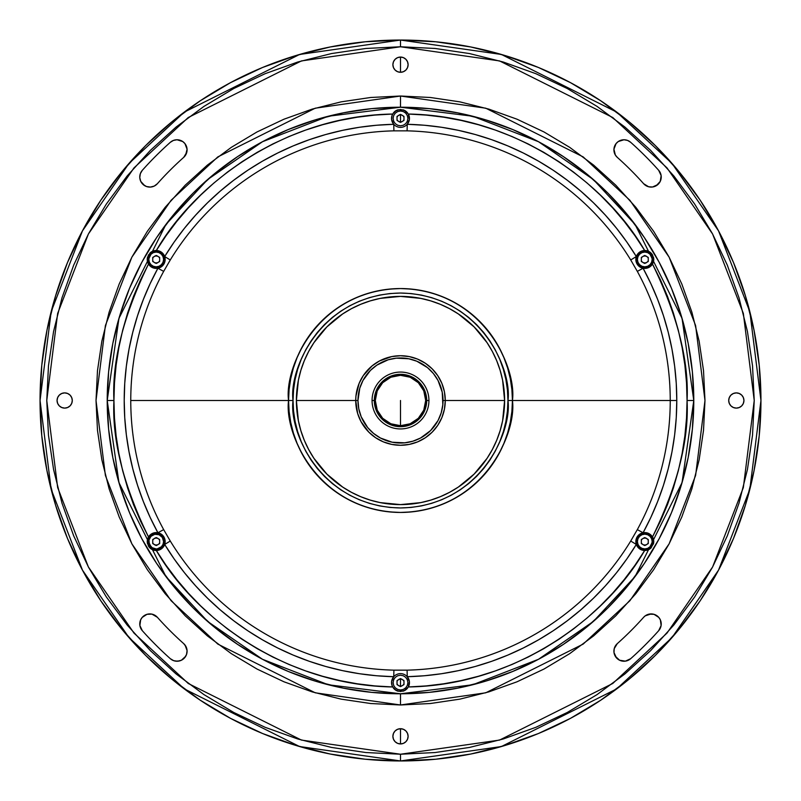 <?xml version="1.0" encoding="UTF-8"?>
<svg xmlns="http://www.w3.org/2000/svg" width="801" height="801" viewBox="0 0 801 801"><rect width="100%" height="100%" fill="white"/><g stroke="black" fill="none" stroke-linecap="round" stroke-linejoin="round"><path stroke-width="1.2" d="M507.964 400.5C512.28 431.929 480.039 506.502 400.5 507.964C320.961 506.502 288.72 431.929 293.036 400.5L288.56 400.5C284.065 433.241 317.647 510.918 400.5 512.44C483.353 510.918 516.935 433.241 512.44 400.5L507.964 400.5L512.44 400.5A111.94 111.94 0 0 1 400.5 512.44A111.94 111.94 0 0 1 288.56 400.5L289.101 411.474L290.713 422.337L293.376 432.991L297.081 443.333L301.777 453.266L307.424 462.688L313.972 471.519L321.341 479.659L329.481 487.028L338.312 493.576L347.734 499.223L357.667 503.919L368.009 507.624L378.663 510.287L389.526 511.899L400.5 512.44L411.474 511.899L422.337 510.287L432.991 507.624L443.333 503.919L453.266 499.223L462.688 493.576L471.519 487.028L479.659 479.659L487.028 471.519L493.576 462.688L499.223 453.266L503.919 443.333L507.624 432.991L510.287 422.337L511.899 411.474L512.44 400.5L511.899 389.526L510.287 378.663L507.624 368.009L503.919 357.667L499.223 347.734L493.576 338.312L487.028 329.481L479.659 321.341L471.519 313.972L462.688 307.424L453.266 301.777L443.333 297.081L432.991 293.376L422.337 290.713L411.474 289.101L400.5 288.56L389.526 289.101L378.663 290.713L368.009 293.376L357.667 297.081L347.734 301.777L338.312 307.424L329.481 313.972L321.341 321.341L313.972 329.481L307.424 338.312L301.777 347.734L297.081 357.667L293.376 368.009L290.713 378.663L289.101 389.526L288.56 400.5A111.94 111.94 0 0 1 400.5 288.56A111.94 111.94 0 0 1 512.44 400.5C516.935 367.759 483.353 290.082 400.5 288.56C317.647 290.082 284.065 367.759 288.56 400.5L293.036 400.5C288.72 369.071 320.961 294.498 400.5 293.036C480.039 294.498 512.28 369.071 507.964 400.5L507.444 411.033L505.902 421.466L503.338 431.699L499.784 441.621L495.278 451.153L489.852 460.205L483.574 468.675L476.485 476.485L468.675 483.574L460.205 489.852L451.153 495.278L441.621 499.784L431.699 503.338L421.466 505.902L411.033 507.444L400.5 507.964L389.967 507.444L379.534 505.902L369.301 503.338L359.379 499.784L349.847 495.278L340.795 489.852L332.325 483.574L324.515 476.485L317.426 468.675L311.148 460.205L305.722 451.153L301.216 441.621L297.662 431.699L295.098 421.466L293.556 411.033L293.036 400.5L293.556 389.967L295.098 379.534L297.662 369.301L301.216 359.379L305.722 349.847L311.148 340.795L317.426 332.325L324.515 324.515L332.325 317.426L340.795 311.148L349.847 305.722L359.379 301.216L369.301 297.662L379.534 295.098L389.967 293.556L400.5 293.036L411.033 293.556L421.466 295.098L431.699 297.662L441.621 301.216L451.153 305.722L460.205 311.148L468.675 317.426L476.485 324.515L483.574 332.325L489.852 340.795L495.278 349.847L499.784 359.379L503.338 369.301L505.902 379.534L507.444 389.967L507.964 400.5M504.61 400.5L502.607 380.195L500.124 370.282L496.68 360.66L492.315 351.429L487.058 342.658L474.112 326.888L458.342 313.942L449.571 308.685L440.34 304.32L430.718 300.876L420.805 298.393L400.5 296.39L380.195 298.393L370.282 300.876L360.66 304.32L351.429 308.685L342.658 313.942L326.888 326.888L313.942 342.658L308.685 351.429L304.32 360.66L300.876 370.282L298.393 380.195L296.39 400.5L298.393 420.805L300.876 430.718L304.32 440.34L308.685 449.571L313.942 458.342L326.888 474.112L342.658 487.058L351.429 492.315L360.66 496.68L370.282 500.124L380.195 502.607L400.5 504.61L420.805 502.607L430.718 500.124L440.34 496.68L449.571 492.315L458.342 487.058L474.112 474.112L487.058 458.342L492.315 449.571L496.68 440.34L500.124 430.718L502.607 420.805L504.61 400.5A104.11 104.11 0 0 0 400.5 296.39A104.11 104.11 0 0 0 296.39 400.5A104.11 104.11 0 0 1 400.5 296.39A104.11 104.11 0 0 1 504.61 400.5L445.276 400.5A44.776 44.776 0 0 1 400.5 445.276A44.776 44.776 0 0 1 355.724 400.5A44.776 44.776 0 0 0 400.5 445.276A44.776 44.776 0 0 0 445.276 400.5L443.033 400.5A42.533 42.533 0 0 1 400.5 443.033A42.533 42.533 0 0 1 357.967 400.5L355.724 400.5L357.657 413.496L361.011 421.606L368.84 432.16L375.619 437.726L383.369 441.872L391.769 444.415L400.5 445.276L409.231 444.415L417.631 441.872L425.381 437.726L432.16 432.16L437.726 425.381L441.872 417.631L444.415 409.231L445.276 400.5L444.415 391.769L441.872 383.369L437.726 375.619L432.16 368.84L425.381 363.274L417.631 359.128L409.231 356.585L400.5 355.724L391.769 356.585L379.394 361.011L372.095 365.887L363.274 375.619L359.128 383.369L355.934 396.115L355.724 400.5L357.967 400.5L358.778 408.8L361.201 416.78L367.619 427.484L373.516 433.381L380.445 438.017L392.2 442.222L404.665 442.833L412.845 441.211L420.555 438.017L430.578 430.578L438.017 420.555L441.211 412.845L442.833 404.665L442.222 392.2L438.017 380.445L433.381 373.516L427.484 367.619L416.78 361.201L408.8 358.778L396.335 358.167L388.155 359.789L376.87 365.136L370.422 370.422L362.983 380.445L359.789 388.155L357.967 400.5A42.533 42.533 0 0 1 400.5 357.967A42.533 42.533 0 0 1 443.033 400.5L445.276 400.5A44.776 44.776 0 0 0 400.5 355.724A44.776 44.776 0 0 0 355.724 400.5A44.776 44.776 0 0 1 400.5 355.724A44.776 44.776 0 0 1 445.276 400.5L504.61 400.5A104.11 104.11 0 0 1 400.5 504.61A104.11 104.11 0 0 1 296.39 400.5L355.724 400.5L296.39 400.5A104.11 104.11 0 0 0 400.5 504.61A104.11 104.11 0 0 0 504.61 400.5M403.974 680.59L400.5 678.587L403.974 680.59L403.974 684.595L400.5 686.597L397.026 684.595L397.026 680.59L400.5 678.587L397.026 680.59L400.5 678.587L403.974 680.59M400.5 689.981L403.324 689.421L405.727 687.819L407.329 685.416L407.889 682.592L407.329 679.769L405.727 677.366L403.324 675.764L400.5 675.203L397.676 675.764L395.273 677.366L393.671 679.769L393.111 682.592L393.671 685.416L395.273 687.819L397.676 689.421L400.5 689.981M644.795 267.294A7.84 7.84 0 0 0 652.635 259.454A7.84 7.84 0 0 0 644.795 251.614L644.795 252.065A7.389 7.389 0 0 1 652.184 259.454A7.389 7.389 0 0 1 644.795 266.843L644.795 267.294A7.84 7.84 0 0 1 636.965 259.454A7.84 7.84 0 0 1 644.795 251.614A7.84 7.84 0 0 1 652.635 259.454A7.84 7.84 0 0 1 644.795 267.294L644.795 266.843A7.389 7.389 0 0 1 637.406 259.454A7.389 7.389 0 0 1 644.795 252.065L644.795 251.614A7.84 7.84 0 0 0 636.965 259.454A7.84 7.84 0 0 0 644.795 267.294M644.795 263.459L648.269 261.456L644.795 263.459L641.331 261.456L641.331 257.451L644.795 255.449L641.331 257.451L644.795 255.449L648.269 257.451L648.269 261.456L644.795 263.459L641.331 261.456L644.795 263.459M644.795 266.843L647.629 266.282L650.022 264.68L651.624 262.277L652.184 259.454L651.624 256.63L650.022 254.227L647.629 252.625L644.795 252.065L641.971 252.625L639.578 254.227L637.976 256.63L637.406 259.454L637.976 262.277L639.578 264.68L641.971 266.282L644.795 266.843M156.205 549.386A7.84 7.84 0 0 0 164.035 541.546A7.84 7.84 0 0 0 156.205 533.706L156.205 534.157A7.389 7.389 0 0 1 163.594 541.546A7.389 7.389 0 0 1 156.205 548.935L156.205 549.386A7.84 7.84 0 0 1 148.365 541.546A7.84 7.84 0 0 1 156.205 533.706A7.84 7.84 0 0 1 164.035 541.546A7.84 7.84 0 0 1 156.205 549.386L161.422 546.773L163.024 544.37L163.594 541.546L162.343 537.441L159.029 534.718L154.763 534.297L150.978 536.32L148.956 540.104L149.376 544.37L152.1 547.684L156.205 548.935A7.389 7.389 0 0 1 148.816 541.546A7.389 7.389 0 0 1 156.205 534.157L156.205 533.706A7.84 7.84 0 0 0 148.365 541.546A7.84 7.84 0 0 0 156.205 549.386M156.205 545.551L159.669 543.549L156.205 545.551L152.731 543.549L152.731 539.544L156.205 537.541L159.669 539.544L156.205 537.541L152.731 539.544L156.205 537.541L159.669 539.544L159.669 543.549L156.205 545.551M156.205 267.294A7.84 7.84 0 0 0 164.035 259.454A7.84 7.84 0 0 0 156.205 251.614L156.205 252.065A7.389 7.389 0 0 1 163.594 259.454A7.389 7.389 0 0 1 156.205 266.843L156.205 267.294A7.84 7.84 0 0 1 148.365 259.454A7.84 7.84 0 0 1 156.205 251.614A7.84 7.84 0 0 1 164.035 259.454A7.84 7.84 0 0 1 156.205 267.294L156.205 266.843A7.389 7.389 0 0 1 148.816 259.454A7.389 7.389 0 0 1 156.205 252.065L156.205 251.614A7.84 7.84 0 0 0 148.365 259.454A7.84 7.84 0 0 0 156.205 267.294M156.205 263.459L159.669 261.456L156.205 263.459L152.731 261.456L152.731 257.451L156.205 255.449L159.669 257.451L156.205 255.449L159.669 257.451L159.669 261.456L156.205 263.459L152.731 261.456L156.205 263.459M156.205 266.843L159.029 266.282L161.422 264.68L163.024 262.277L163.594 259.454L163.024 256.63L161.422 254.227L159.029 252.625L156.205 252.065L153.371 252.625L150.978 254.227L149.376 256.63L148.816 259.454L149.376 262.277L150.978 264.68L153.371 266.282L156.205 266.843M400.5 122.413L403.974 120.41L400.5 122.413L397.026 120.41L397.026 116.405L400.5 114.403L403.974 116.405L403.974 120.41L400.5 122.413L397.026 120.41L400.5 122.413M400.5 125.797L403.324 125.236L405.727 123.634L407.329 121.231L407.889 118.408L407.329 115.584L405.727 113.181L403.324 111.579L400.5 111.019L397.676 111.579L395.273 113.181L393.671 115.584L393.111 118.408L393.671 121.231L395.273 123.634L397.676 125.236L400.5 125.797M644.795 549.386A7.84 7.84 0 0 0 652.635 541.546A7.84 7.84 0 0 0 644.795 533.706L644.795 534.157A7.389 7.389 0 0 1 652.184 541.546A7.389 7.389 0 0 1 644.795 548.935L644.795 549.386A7.84 7.84 0 0 1 636.965 541.546A7.84 7.84 0 0 1 644.795 533.706A7.84 7.84 0 0 1 652.635 541.546A7.84 7.84 0 0 1 644.795 549.386L644.795 548.935A7.389 7.389 0 0 1 637.406 541.546A7.389 7.389 0 0 1 644.795 534.157L644.795 533.706A7.84 7.84 0 0 0 636.965 541.546A7.84 7.84 0 0 0 644.795 549.386M648.269 539.544L644.795 537.541L648.269 539.544L648.269 543.549L644.795 545.551L641.331 543.549L641.331 539.544L644.795 537.541L641.331 539.544L644.795 537.541L648.269 539.544M644.795 548.935L647.629 548.375L650.022 546.773L651.624 544.37L652.184 541.546L651.624 538.723L650.022 536.32L647.629 534.718L644.795 534.157L641.971 534.718L639.578 536.32L637.976 538.723L637.406 541.546L637.976 544.37L639.578 546.773L641.971 548.375L644.795 548.935M641.331 543.549L644.795 545.551L641.331 543.549M400.5 400.5L400.5 425.691L400.5 400.5M399.088 679.178L400.5 678.898L400.5 686.287L400.5 678.898L401.912 679.178M399.088 114.994L400.5 114.713L400.5 122.102L400.5 114.713L401.912 114.994M400.5 760.95A360.45 360.45 0 0 1 40.05 400.5A360.45 360.45 0 0 1 400.5 40.05L299.574 54.468L184.23 112.14L128.931 163.494L82.453 230.878L51.144 311.769L40.05 400.5L51.144 489.231L82.453 570.122L128.931 637.506L184.23 688.86L299.574 746.532L400.5 760.95L400.5 754.232L301.456 740.084L188.255 683.483L133.987 633.09L88.38 566.968L57.652 487.569L46.768 400.5L57.652 313.431L88.38 234.032L133.987 167.91L188.255 117.517L301.456 60.916L400.5 46.768L400.5 40.05L435.834 41.782L470.818 46.979L505.131 55.569L538.442 67.484L570.412 82.613L600.76 100.796L629.165 121.872L655.378 145.622L679.128 171.835L700.204 200.24L718.387 230.588L733.516 262.558L745.431 295.869L754.021 330.182L759.218 365.166L760.95 400.5L759.218 435.834L754.021 470.818L745.431 505.131L733.516 538.442L718.387 570.412L700.204 600.76L679.128 629.165L655.378 655.378L629.165 679.128L600.76 700.204L570.412 718.387L538.442 733.516L505.131 745.431L470.818 754.021L435.834 759.218L400.5 760.95L365.166 759.218L330.182 754.021L295.869 745.431L262.558 733.516L230.588 718.387L200.24 700.204L171.835 679.128L145.622 655.378L121.872 629.165L100.796 600.76L82.613 570.412L67.484 538.442L55.569 505.131L46.979 470.818L41.782 435.834L40.05 400.5L41.782 365.166L46.979 330.182L55.569 295.869L67.484 262.558L82.613 230.588L100.796 200.24L121.872 171.835L145.622 145.622L171.835 121.872L200.24 100.796L230.588 82.613L262.558 67.484L295.869 55.569L330.182 46.979L365.166 41.782L400.5 40.05L400.5 46.768L365.827 48.471L331.494 53.567L297.812 61.997L265.131 73.692L233.752 88.531L203.975 106.383L176.09 127.059L150.368 150.368L127.059 176.09L106.383 203.975L88.531 233.752L73.692 265.131L61.997 297.812L53.567 331.494L48.471 365.827L46.768 400.5L48.471 435.173L53.567 469.506L61.997 503.188L73.692 535.869L88.531 567.248L106.383 597.025L127.059 624.91L150.368 650.632L176.09 673.941L203.975 694.617L233.752 712.469L265.131 727.308L297.812 739.003L331.494 747.433L365.827 752.529L400.5 754.232L435.173 752.529L469.506 747.433L503.188 739.003L535.869 727.308L567.248 712.469L597.025 694.617L624.91 673.941L650.632 650.632L673.941 624.91L694.617 597.025L712.469 567.248L727.308 535.869L739.003 503.188L747.433 469.506L752.529 435.173L754.232 400.5L752.529 365.827L747.433 331.494L739.003 297.812L727.308 265.131L712.469 233.752L694.617 203.975L673.941 176.09L650.632 150.368L624.91 127.059L597.025 106.383L567.248 88.531L535.869 73.692L503.188 61.997L469.506 53.567L435.173 48.471L400.5 46.768L499.544 60.916L612.745 117.517L667.013 167.91L712.62 234.032L743.348 313.431L754.232 400.5L743.348 487.569L712.62 566.968L667.013 633.09L612.745 683.483L499.544 740.084L400.5 754.232L400.5 760.95L501.426 746.532L616.77 688.86L672.069 637.506L718.547 570.122L749.856 489.231L760.95 400.5L749.856 311.769L718.547 230.878L672.069 163.494L616.77 112.14L501.426 54.468L400.5 40.05A360.45 360.45 0 0 1 760.95 400.5A360.45 360.45 0 0 1 400.5 760.95L435.834 759.218L470.818 754.021L505.131 745.431L538.442 733.516L570.412 718.387L600.76 700.204L629.165 679.128L655.378 655.378L679.128 629.165L700.204 600.76L718.387 570.412L733.516 538.442L745.431 505.131L754.021 470.818L759.218 435.834L760.95 400.5L759.218 365.166L754.021 330.182L745.431 295.869L733.516 262.558L718.387 230.588L700.204 200.24L679.128 171.835L655.378 145.622L629.165 121.872L600.76 100.796L570.412 82.613L538.442 67.484L505.131 55.569L470.818 46.979L435.834 41.782L400.5 40.05L365.166 41.782L330.182 46.979L295.869 55.569L262.558 67.484L230.588 82.613L200.24 100.796L171.835 121.872L145.622 145.622L121.872 171.835L100.796 200.24L82.613 230.588L67.484 262.558L55.569 295.869L46.979 330.182L41.782 365.166L40.05 400.5L41.782 435.834L46.979 470.818L55.569 505.131L67.484 538.442L82.613 570.412L100.796 600.76L121.872 629.165L145.622 655.378L171.835 679.128L200.24 700.204L230.588 718.387L262.558 733.516L295.869 745.431L330.182 754.021L365.166 759.218L400.5 760.95M643.644 617.281L645.216 615.849L643.644 617.281A10.073 10.073 0 0 1 660.354 619.864A10.073 10.073 0 0 1 658.682 630.687A345.902 345.902 0 0 1 630.687 658.682A10.073 10.073 0 0 1 616.46 657.871A10.073 10.073 0 0 1 617.281 643.644A325.747 325.747 0 0 0 643.644 617.281A325.747 325.747 0 0 1 617.281 643.644L614.227 648.64L614.908 646.787M157.356 617.281A325.747 325.747 0 0 0 183.719 643.644L186.092 646.787L187.074 650.592L186.533 654.477L184.54 657.871L181.396 660.234L177.592 661.226L173.697 660.675L170.313 658.682A345.902 345.902 0 0 1 142.318 630.687A10.073 10.073 0 0 1 149.837 613.906A10.073 10.073 0 0 1 157.356 617.281A325.747 325.747 0 0 0 183.719 643.644A10.073 10.073 0 0 1 184.54 657.871A10.073 10.073 0 0 1 170.313 658.682A345.902 345.902 0 0 1 142.318 630.687L139.875 625.521L140.646 619.864L142.188 617.421L146.984 614.317L151.94 614.127L157.356 617.281L151.94 614.127M183.719 157.356A325.747 325.747 0 0 0 157.356 183.719L154.213 186.092L150.408 187.074L146.523 186.533L143.129 184.54L140.766 181.396L139.774 177.592L140.325 173.697L142.318 170.313A345.902 345.902 0 0 1 170.313 142.318A10.073 10.073 0 0 1 186.433 146.253A10.073 10.073 0 0 1 183.719 157.356A325.747 325.747 0 0 0 157.356 183.719A10.073 10.073 0 0 1 143.129 184.54A10.073 10.073 0 0 1 142.318 170.313A345.902 345.902 0 0 1 170.313 142.318L173.427 140.425L177.021 139.764L182.738 141.537L184.941 143.609L187.074 149.206L185.652 155.024L183.719 157.356L186.803 152.22M743.939 400.5A7.609 7.609 0 0 1 736.319 408.11A7.609 7.609 0 0 1 728.71 400.5A7.609 7.609 0 0 1 736.319 392.89A7.609 7.609 0 0 1 743.939 400.5L743.358 403.414L741.706 405.887L739.233 407.529L736.319 408.11L733.406 407.529L730.943 405.887L729.29 403.414L728.71 400.5L729.29 397.586L730.943 395.113L733.406 393.471L736.319 392.89L739.233 393.471L741.706 395.113L743.358 397.586L743.939 400.5L743.358 397.586L741.706 395.113L739.233 393.471L736.319 392.89M408.11 736.319A7.609 7.609 0 0 1 400.5 743.939A7.609 7.609 0 0 1 392.89 736.319A7.609 7.609 0 0 1 400.5 728.71A7.609 7.609 0 0 1 408.11 736.319L407.529 739.233L405.887 741.706L403.414 743.358L400.5 743.939L400.5 728.71L400.5 743.939L397.586 743.358L395.113 741.706L393.471 739.233L392.89 736.319L393.471 733.406L395.113 730.943L397.586 729.29L400.5 728.71L403.414 729.29L405.887 730.943L407.529 733.406L408.11 736.319L407.529 739.233L405.887 741.706L403.414 743.358M72.29 400.5A7.609 7.609 0 0 1 64.681 408.11A7.609 7.609 0 0 1 57.061 400.5A7.609 7.609 0 0 1 64.681 392.89A7.609 7.609 0 0 1 72.29 400.5L71.71 403.414L70.057 405.887L67.594 407.529L64.681 408.11L61.767 407.529L59.294 405.887L57.642 403.414L57.061 400.5L57.642 397.586L59.294 395.113L61.767 393.471L64.681 392.89L67.594 393.471L70.057 395.113L71.71 397.586L72.29 400.5M617.281 157.356L615.348 155.024L617.281 157.356A10.073 10.073 0 0 1 623.979 139.764A10.073 10.073 0 0 1 630.687 142.318A345.902 345.902 0 0 1 658.682 170.313A10.073 10.073 0 0 1 657.871 184.54A10.073 10.073 0 0 1 643.644 183.719A325.747 325.747 0 0 0 617.281 157.356A325.747 325.747 0 0 1 643.644 183.719L648.64 186.773L646.787 186.092M408.11 64.681A7.609 7.609 0 0 1 400.5 72.29A7.609 7.609 0 0 1 392.89 64.681A7.609 7.609 0 0 1 400.5 57.061A7.609 7.609 0 0 1 408.11 64.681L407.529 67.594L405.887 70.057L403.414 71.71L400.5 72.29L400.5 57.061L400.5 72.29L397.586 71.71L395.113 70.057L393.471 67.594L392.89 64.681L393.471 61.767L395.113 59.294L397.586 57.642L400.5 57.061L403.414 57.642L405.887 59.294L407.529 61.767L408.11 64.681L407.529 61.767M400.5 107.214L400.5 96.02L485.756 108.195L583.188 156.916L629.906 200.29L669.155 257.211L695.608 325.546L704.98 400.5L695.608 475.454L669.155 543.789L629.906 600.71L583.188 644.084L485.756 692.805L400.5 704.98L400.5 693.786L429.246 692.374L457.721 688.149L485.636 681.16L512.74 671.458L538.753 659.153L563.443 644.354L586.562 627.213L607.889 607.889L627.213 586.562L644.354 563.443L659.153 538.753L671.458 512.74L681.16 485.636L688.149 457.721L692.374 429.246L693.786 400.5L692.374 371.754L688.149 343.279L681.16 315.364L671.458 288.26L659.153 262.247L644.354 237.557L627.213 214.438L607.889 193.111L586.562 173.787L563.443 156.646L538.753 141.847L512.74 129.542L485.636 119.84L457.721 112.851L429.246 108.626L400.5 107.214L371.754 108.626L343.279 112.851L315.364 119.84L288.26 129.542L262.247 141.847L237.557 156.646L214.438 173.787L193.111 193.111L173.787 214.438L156.646 237.557L141.847 262.247L129.542 288.26L119.84 315.364L112.851 343.279L108.626 371.754L107.214 400.5L108.626 429.246L112.851 457.721L119.84 485.636L129.542 512.74L141.847 538.753L156.646 563.443L173.787 586.562L193.111 607.889L214.438 627.213L237.557 644.354L262.247 659.153L288.26 671.458L315.364 681.16L343.279 688.149L371.754 692.374L400.5 693.786L400.5 704.98L315.244 692.805L217.812 644.084L171.094 600.71L131.845 543.789L105.392 475.454L96.02 400.5L105.392 325.546L131.845 257.211L171.094 200.29L217.812 156.916L315.244 108.195L400.5 96.02L400.5 107.214M400.5 42.924L400.5 40.05M641.331 258.192L642.182 256.841M643.383 256.04L646.217 256.04M647.408 256.841L648.269 258.192M648.269 260.725L647.408 262.067M646.217 262.868L643.383 262.868M642.182 262.067L641.331 260.725M641.331 540.274L642.182 538.933M643.383 538.132L646.217 538.132M647.408 538.933L648.269 540.274M648.269 542.808L647.408 544.159M646.217 544.96L643.383 544.96M642.182 544.159L641.331 542.808M397.026 681.321L397.887 679.979M403.113 679.979L403.974 681.321M403.974 683.854L403.113 685.205M401.912 686.006L399.088 686.006M397.887 685.205L397.026 683.854M152.731 540.274L153.592 538.933M154.783 538.132L157.617 538.132M158.818 538.933L159.669 540.274M159.669 542.808L158.818 544.159M157.617 544.96L154.783 544.96M153.592 544.159L152.731 542.808M152.731 258.192L153.592 256.841M154.783 256.04L157.617 256.04M158.818 256.841L159.669 258.192M159.669 260.725L158.818 262.067M157.617 262.868L154.783 262.868M153.592 262.067L152.731 260.725M397.026 117.146L397.887 115.795M403.113 115.795L403.974 117.146M403.974 119.679L403.113 121.021M401.912 121.822L399.088 121.822M397.887 121.021L397.026 119.679M654.017 614.317L649.06 614.127L645.216 615.849L651.163 613.906L654.017 614.317L658.812 617.421L660.354 619.864L661.125 625.521L658.682 630.687A345.902 345.902 0 0 1 630.687 658.682L625.381 661.145L619.604 660.234L615.298 656.269L614.007 652.565L614.227 648.64L613.926 650.592M615.348 155.024L613.926 149.206L616.059 143.609L618.262 141.537L623.979 139.764L627.573 140.425L630.687 142.318A345.902 345.902 0 0 1 658.682 170.313L661.145 175.619L660.234 181.396L656.269 185.702L652.565 186.993L648.64 186.773L650.592 187.074M400.5 704.98L370.653 703.518L341.096 699.133L312.11 691.864L283.985 681.801L256.971 669.025L231.339 653.666L207.339 635.864L185.201 615.799L165.136 593.661L147.334 569.661L131.975 544.029L119.199 517.015L109.136 488.89L101.867 459.904L97.482 430.347L96.02 400.5L97.482 370.653L101.867 341.096L109.136 312.11L119.199 283.985L131.975 256.971L147.334 231.339L165.136 207.339L185.201 185.201L207.339 165.136L231.339 147.334L256.971 131.975L283.985 119.199L312.11 109.136L341.096 101.867L370.653 97.482L400.5 96.02L430.347 97.482L459.904 101.867L488.89 109.136L517.015 119.199L544.029 131.975L569.661 147.334L593.661 165.136L615.799 185.201L635.864 207.339L653.666 231.339L669.025 256.971L681.801 283.985L691.864 312.11L699.133 341.096L703.518 370.653L704.98 400.5L703.518 430.347L699.133 459.904L691.864 488.89L681.801 517.015L669.025 544.029L653.666 569.661L635.864 593.661L615.799 615.799L593.661 635.864L569.661 653.666L544.029 669.025L517.015 681.801L488.89 691.864L459.904 699.133L430.347 703.518L400.5 704.98M614.007 652.565L616.46 657.871L619.604 660.234L623.408 661.226M627.303 660.675L630.687 658.682M661.125 625.521L660.354 619.864M140.646 619.864L139.875 625.521M170.313 658.682L173.697 660.675M175.619 661.145L179.544 660.915M181.396 660.234L185.702 656.269M187.074 650.592L185.061 645.095M184.941 143.609L182.738 141.537L177.021 139.764L173.427 140.425L170.313 142.318M142.318 170.313L140.325 173.697M139.774 177.592L140.085 179.544M140.766 181.396L144.731 185.702M150.408 187.074L154.213 186.092M736.319 408.11L739.233 407.529M392.89 736.319L393.471 739.233M57.642 403.414L59.294 405.887L61.767 407.529L64.681 408.11M64.681 392.89L61.767 393.471M652.565 186.993L657.871 184.54L660.234 181.396L661.226 177.592M660.675 173.697L658.682 170.313M630.687 142.318L627.573 140.425M623.979 139.764L618.262 141.537L616.059 143.609M614.567 146.253L613.926 149.206M397.586 57.642L395.113 59.294L393.471 61.767L392.89 64.681M641.971 250.953A8.951 8.951 0 0 0 636.324 256.55A8.951 8.951 0 0 1 644.675 250.503L649.311 251.714L652.595 255.048L653.756 259.554L652.495 264.04C677.536 315.594 689.06 361.081 687.068 400.5C689.06 439.919 677.536 485.406 652.495 536.96L653.686 542.627L651.133 547.874L647.148 550.187L641.981 550.047A8.951 8.951 0 0 0 644.675 550.497A8.951 8.951 0 0 1 636.324 544.45A276.285 276.285 0 0 1 407.248 676.705A8.951 8.951 0 0 0 393.752 676.705A8.951 8.951 0 0 1 400.5 673.641A8.951 8.951 0 0 0 392.68 686.958A8.951 8.951 0 0 1 393.752 676.705A276.285 276.285 0 0 1 164.676 544.45A8.951 8.951 0 0 0 157.917 532.755A276.285 276.285 0 0 1 157.917 268.245A8.951 8.951 0 0 1 148.505 264.04L147.334 260.695L147.524 257.221A8.951 8.951 0 0 0 148.505 264.04L147.244 259.534L148.425 255.018L151.709 251.714L156.205 250.503A8.951 8.951 0 0 0 156.095 250.503M155.955 250.503A8.951 8.951 0 0 0 149.857 253.136M147.524 257.221L150.738 252.355L156.325 250.503C195.344 182.728 285.927 115.694 392.68 114.042A8.951 8.951 0 0 0 400.5 127.359A8.951 8.951 0 0 1 392.68 114.042L395.974 110.678L400.5 109.457L405.026 110.678L408.32 114.042C515.073 115.694 605.656 182.728 644.675 250.503A8.951 8.951 0 0 0 641.981 250.953L646.007 250.583L650.272 252.365A8.951 8.951 0 0 0 644.985 250.503M392.68 114.042L374.938 115.074L357.286 117.206L339.814 120.43L322.563 124.736L305.612 130.092L289.031 136.5L272.881 143.92L257.211 152.32L242.102 161.682L227.604 171.965L213.767 183.129L200.65 195.124L188.295 207.91L176.771 221.436L166.097 235.654L156.325 250.503L161.462 252.205L164.676 256.55L174.107 242.122L184.42 228.315L195.584 215.179L207.539 202.763L220.245 191.119L233.652 180.285L247.699 170.303L262.358 161.221L277.546 153.081L293.216 145.892L309.296 139.694L325.737 134.518L342.468 130.373L359.419 127.279L376.54 125.246L393.752 124.295L391.589 119.329L392.11 115.284L394.122 112.12L398.127 109.777A8.951 8.951 0 0 0 395.023 111.319M394.983 111.359A8.951 8.951 0 0 0 394.142 112.1M394.102 112.14A8.951 8.951 0 0 0 393.221 113.191M148.035 537.861A8.951 8.951 0 0 0 147.584 539.123L148.505 536.96A8.951 8.951 0 0 1 157.917 532.755L150.147 517.376L143.349 501.536L137.552 485.306L132.776 468.745L129.041 451.914L126.358 434.893L124.746 417.732L124.215 400.5L124.746 383.268L126.358 366.107L129.041 349.086L132.776 332.255L137.552 315.694L143.349 299.464L150.147 283.624L157.917 268.245L163.674 271.379A269.737 269.737 0 0 0 163.674 529.621L157.917 532.755L163.674 529.621L170.273 541.035L164.676 544.45L170.273 541.035A269.737 269.737 0 0 0 393.912 670.157L393.752 676.705L393.912 670.157L407.088 670.157L407.248 676.705L407.088 670.157A269.737 269.737 0 0 0 630.727 541.035L636.324 544.45L630.727 541.035L637.326 529.621L643.083 532.755L637.326 529.621A269.737 269.737 0 0 0 670.237 400.5L512.45 400.5A111.95 111.95 0 0 1 400.5 512.45A111.95 111.95 0 0 1 288.55 400.5L130.763 400.5A269.737 269.737 0 0 0 163.674 529.621L170.273 541.035A269.737 269.737 0 0 0 393.912 670.157L407.088 670.157A269.737 269.737 0 0 0 630.727 541.035L637.326 529.621A269.737 269.737 0 0 0 670.237 400.5L676.785 400.5A276.285 276.285 0 0 1 643.083 532.755A8.951 8.951 0 0 0 636.324 544.45A8.951 8.951 0 0 1 644.795 532.595A8.951 8.951 0 0 0 643.083 532.755A8.951 8.951 0 0 1 652.495 536.96L653.666 540.305L653.476 543.779A8.951 8.951 0 0 0 652.495 536.96L660.465 521.081L667.443 504.73L673.391 487.979L678.287 470.888L682.122 453.526L684.865 435.964L686.517 418.272L687.068 400.5L693.786 400.5L687.068 400.5L686.517 382.728L684.865 365.036L682.122 347.474L678.287 330.112L673.391 313.021L667.443 296.27L660.465 279.919L652.495 264.04L649.221 267.244L644.795 268.405A8.951 8.951 0 0 1 643.083 268.245A8.951 8.951 0 0 0 644.795 268.405A8.951 8.951 0 0 1 636.324 256.55L630.727 259.965A269.737 269.737 0 0 0 407.088 130.843L393.912 130.843A269.737 269.737 0 0 0 170.273 259.965L163.674 271.379A269.737 269.737 0 0 0 130.763 400.5L288.55 400.5A111.95 111.95 0 0 1 400.5 288.55A111.95 111.95 0 0 1 512.45 400.5L670.237 400.5A269.737 269.737 0 0 0 637.326 271.379L643.083 268.245A276.285 276.285 0 0 1 676.785 400.5L670.237 400.5A269.737 269.737 0 0 0 637.326 271.379L630.727 259.965A269.737 269.737 0 0 0 407.088 130.843L407.248 124.295A276.285 276.285 0 0 1 636.324 256.55A8.951 8.951 0 0 0 643.083 268.245L637.326 271.379L630.727 259.965L636.324 256.55L638.497 253.086L641.981 250.953M641.981 550.047L638.497 547.914L636.324 544.45A8.951 8.951 0 0 0 641.971 550.047M393.231 687.819A8.951 8.951 0 0 0 398.117 691.223M653.476 543.779L650.262 548.645L644.675 550.497C605.656 618.272 515.073 685.306 408.32 686.958L405.026 690.322L400.5 691.543L395.974 690.322L392.68 686.958C285.927 685.306 195.344 618.272 156.325 550.497L150.728 548.635A8.951 8.951 0 0 0 156.015 550.497M156.195 532.595A8.951 8.951 0 0 0 151.779 533.756L156.205 532.595A8.951 8.951 0 0 1 157.917 532.755A8.951 8.951 0 0 0 156.205 532.595M147.574 539.153A8.951 8.951 0 0 0 147.314 542.597M149.857 547.864A8.951 8.951 0 0 0 150.728 548.635L148.405 545.952A8.951 8.951 0 0 0 149.847 547.854L147.314 542.607A8.951 8.951 0 0 0 147.534 543.809M156.065 550.497A8.951 8.951 0 0 0 156.205 550.497L152.731 549.806L149.847 547.854M148.405 545.952L147.244 541.446L148.505 536.96C123.464 485.406 111.94 439.919 113.932 400.5C111.94 361.081 123.464 315.594 148.505 264.04L140.535 279.919L133.557 296.27L127.609 313.021L122.713 330.112L118.878 347.474L116.135 365.036L114.483 382.728L113.932 400.5L107.214 400.5L113.932 400.5L114.483 418.272L116.135 435.964L118.878 453.526L122.713 470.888L127.609 487.979L133.557 504.73L140.535 521.081L148.505 536.96L151.779 533.756M693.786 400.5L682.052 318.377L635.133 224.53L593.341 179.534L538.512 141.717L472.69 116.235L400.5 107.214L328.31 116.235L262.488 141.717L207.659 179.534L165.867 224.53L118.948 318.377L107.214 400.5A293.286 293.286 0 0 1 400.5 107.214A293.286 293.286 0 0 1 693.786 400.5A293.286 293.286 0 0 1 400.5 693.786A293.286 293.286 0 0 1 107.214 400.5L118.948 482.623L165.867 576.47L207.659 621.466L262.488 659.283L328.31 684.765L400.5 693.786L472.69 684.765L538.512 659.283L593.341 621.466L635.133 576.47L682.052 482.623L693.786 400.5M398.127 109.777L403.984 110.158L408.32 114.042L409.411 119.329L407.248 124.295L424.46 125.246L441.581 127.279L458.532 130.373L475.263 134.518L491.704 139.694L507.784 145.892L523.453 153.081L538.642 161.221L553.301 170.303L567.348 180.285L580.755 191.119L593.461 202.763L605.416 215.179L616.58 228.315L626.893 242.122L636.324 256.55M147.314 542.607L147.574 539.143M636.324 544.45L626.893 558.878L616.58 572.685L605.416 585.821L593.461 598.237L580.755 609.881L567.348 620.715L553.301 630.697L538.642 639.779L523.453 647.919L507.784 655.108L491.704 661.306L475.263 666.482L458.532 670.627L441.581 673.721L424.46 675.754L407.248 676.705L409.411 681.671L408.32 686.958A8.951 8.951 0 0 0 400.5 673.641A8.951 8.951 0 0 1 408.32 686.958L403.984 690.842L398.127 691.223L394.122 688.88L392.11 685.716L391.589 681.671L393.752 676.705L376.54 675.754L359.419 673.721L342.468 670.627L325.737 666.482L309.296 661.306L293.216 655.108L277.546 647.919L262.358 639.779L247.699 630.697L233.652 620.715L220.245 609.881L207.539 598.237L195.584 585.821L184.42 572.685L174.107 558.878L164.676 544.45A8.951 8.951 0 0 1 156.325 550.497A8.951 8.951 0 0 0 159.019 550.047L156.205 550.497M156.205 268.405A8.951 8.951 0 0 0 157.917 268.245A8.951 8.951 0 0 1 156.205 268.405L151.779 267.244L148.505 264.04M159.029 550.047A8.951 8.951 0 0 0 164.676 544.45L162.503 547.914L159.019 550.047M157.917 532.755A8.951 8.951 0 0 1 164.676 544.45M156.325 550.497L166.097 565.346L176.771 579.564L188.295 593.09L200.65 605.876L213.767 617.871L227.604 629.035L242.102 639.318L257.211 648.68L272.881 657.08L289.031 664.5L305.612 670.908L322.563 676.264L339.814 680.57L357.286 683.794L374.938 685.926L392.68 686.958M402.863 691.233A8.951 8.951 0 0 0 405.977 689.681M406.017 689.641A8.951 8.951 0 0 0 406.858 688.9M406.898 688.86A8.951 8.951 0 0 0 407.779 687.809M408.32 686.958L426.062 685.926L443.714 683.794L461.186 680.57L478.437 676.264L495.388 670.908L511.969 664.5L528.119 657.08L543.789 648.68L558.898 639.318L573.396 629.035L587.233 617.871L600.35 605.876L612.705 593.09L624.229 579.564L634.903 565.346L644.675 550.497M645.045 550.497A8.951 8.951 0 0 0 651.143 547.864M644.795 532.595L649.221 533.756L652.495 536.96M643.083 268.245L650.853 283.624L657.651 299.464L663.448 315.694L668.224 332.255L671.959 349.086L674.642 366.107L676.254 383.268L676.785 400.5L676.254 417.732L674.642 434.893L671.959 451.914L668.224 468.745L663.448 485.306L657.651 501.536L650.853 517.376L643.083 532.755M652.965 263.139A8.951 8.951 0 0 0 653.416 261.877L652.495 264.04A8.951 8.951 0 0 1 644.795 268.405A8.951 8.951 0 0 0 649.221 267.244M653.426 261.847A8.951 8.951 0 0 0 653.686 258.403M652.595 255.048A8.951 8.951 0 0 0 651.153 253.146L653.686 258.393A8.951 8.951 0 0 0 653.466 257.191M651.143 253.136A8.951 8.951 0 0 0 650.272 252.365L651.153 253.146M653.686 258.393L653.426 261.857M644.675 250.503L634.903 235.654L624.229 221.436L612.705 207.91L600.35 195.124L587.233 183.129L573.396 171.965L558.898 161.682L543.789 152.32L528.119 143.92L511.969 136.5L495.388 130.092L478.437 124.736L461.186 120.43L443.714 117.206L426.062 115.074L408.32 114.042A8.951 8.951 0 0 1 400.5 127.359A8.951 8.951 0 0 0 408.32 114.042M407.769 113.181A8.951 8.951 0 0 0 402.883 109.777M159.019 250.953A8.951 8.951 0 0 0 156.325 250.503A8.951 8.951 0 0 1 164.676 256.55A8.951 8.951 0 0 0 159.029 250.953M164.676 256.55A276.285 276.285 0 0 1 393.752 124.295L393.912 130.843A269.737 269.737 0 0 0 170.273 259.965L164.676 256.55A8.951 8.951 0 0 1 157.917 268.245A8.951 8.951 0 0 0 164.676 256.55L170.273 259.965L163.674 271.379L157.917 268.245M393.752 124.295A8.951 8.951 0 0 0 407.248 124.295L407.088 130.843L393.912 130.843L393.752 124.295M428.935 400.5L426.693 400.5A26.193 26.193 0 0 1 400.5 426.693A26.193 26.193 0 0 1 374.307 400.5L372.065 400.5A28.435 28.435 0 0 0 400.5 428.935A28.435 28.435 0 0 0 428.935 400.5A28.435 28.435 0 0 1 400.5 428.935A28.435 28.435 0 0 1 372.065 400.5A28.435 28.435 0 0 1 400.5 372.065A28.435 28.435 0 0 1 428.935 400.5A28.435 28.435 0 0 0 400.5 372.065A28.435 28.435 0 0 0 372.065 400.5L374.307 400.5L374.808 395.394L376.3 390.477L381.977 381.977L390.477 376.3L395.394 374.808L400.5 374.307L405.606 374.808L410.523 376.3L415.048 378.723L419.023 381.977L424.7 390.477L426.192 395.394L426.192 405.606L424.7 410.523L419.023 419.023L410.523 424.7L405.606 426.192L395.394 426.192L390.477 424.7L381.977 419.023L378.723 415.048L376.3 410.523L374.808 405.606L374.307 400.5A26.193 26.193 0 0 1 400.5 374.307A26.193 26.193 0 0 1 426.693 400.5L428.935 400.5M375.309 400.5A25.191 25.191 0 0 1 400.5 375.309A25.191 25.191 0 0 1 425.691 400.5A25.191 25.191 0 0 1 400.5 425.691A25.191 25.191 0 0 1 375.309 400.5L377.231 410.142L382.688 418.312L390.858 423.769L400.5 425.691L410.142 423.769L418.312 418.312L423.769 410.142L425.691 400.5L423.769 390.858L418.312 382.688L410.142 377.231L400.5 375.309L390.858 377.231L382.688 382.688L377.231 390.858L375.309 400.5M357.657 387.504L359.128 383.369M375.619 363.274L379.394 361.011M413.496 357.657L417.631 359.128M437.726 375.619L439.989 379.394M443.343 413.496L441.872 417.631M425.381 437.726L421.606 439.989M387.504 443.343L383.369 441.872M363.274 425.381L361.011 421.606"/></g></svg>

